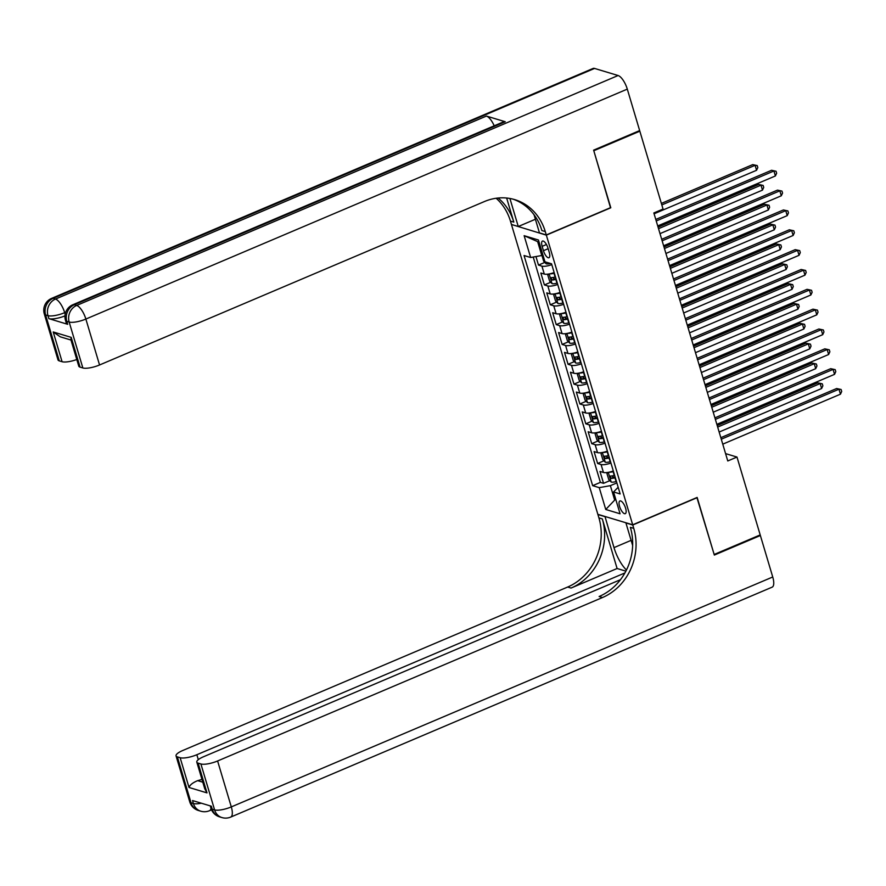 <?xml version="1.0" encoding="UTF-8"?>
<svg xmlns="http://www.w3.org/2000/svg" width="886" height="886" viewBox="0 0 886 886"><rect width="100%" height="100%" fill="white"/><g stroke="black" fill="none" stroke-linecap="round" stroke-linejoin="round"><path stroke-width="1.33" d="M625.605 508.221A6.889 2.525 -113 0 0 619.901 500.978A6.889 2.525 -113 0 0 619.58 506.415A6.889 2.525 -113 0 0 625.283 513.659A6.889 2.525 -113 0 0 625.605 508.221M511.499 224.656L597.851 514.323L632.693 524.8L546.341 235.144L511.754 224.557M535.941 256.563L538.489 265.091L544.79 262.411M554.16 272.567A8.605 2.337 163.4 0 1 544.292 274.062L540.848 273.032L544.403 284.938L550.704 282.257M560.074 292.413A8.605 2.337 -16.6 0 1 550.206 293.908L546.762 292.867L550.317 304.773L556.618 302.093M565.988 312.249A8.605 2.337 -16.6 0 1 556.12 313.744L552.676 312.714L556.231 324.608L562.532 321.939M571.902 332.084A8.605 2.337 -16.6 0 1 562.034 333.579L558.59 332.549L562.145 344.455L568.447 341.774M577.816 351.93A8.605 2.337 -16.6 0 1 567.948 353.425L564.504 352.384L568.059 364.29L574.361 361.61M583.73 371.766A8.605 2.337 -16.6 0 1 573.862 373.261L570.429 372.231L573.973 384.136L580.275 381.456M589.644 391.601A8.605 2.337 -16.6 0 1 579.776 393.096L576.343 392.066L579.887 403.972L586.189 401.292M595.558 411.447A8.605 2.337 -16.6 0 1 585.69 412.942L582.257 411.901L585.801 423.807L592.103 421.138M601.472 431.283A8.605 2.337 -16.6 0 1 591.604 432.778L588.171 431.748L591.715 443.653L598.017 440.973M607.386 451.129A8.605 2.337 -16.6 0 1 597.518 452.624L594.085 451.583L597.629 463.489L603.931 460.809M610.487 207.678L593.797 150.731L639.836 131.183L663.049 209.052L653.846 212.961L727.771 460.964L736.986 457.054L725.59 453.621M542.143 246.341L543.439 250.705A6.667 2.448 -113 0 0 548.966 257.726A6.667 2.448 -113 0 0 549.276 252.466L547.98 248.102A6.667 2.448 -113 0 0 542.453 241.081A6.667 2.448 -113 0 0 542.143 246.341L546.452 244.514M618.162 487.267L613.555 491.951L620.156 493.945L551.546 263.795L544.956 261.813L538.444 239.995L524.135 235.687L530.636 257.505L524.047 255.522L592.656 485.661L599.246 487.643L610.376 485.65L614.519 499.538L615.947 499.97M613.555 491.951L620.067 513.78L605.747 509.472L599.246 487.643M551.79 264.637A8.605 2.337 163.4 0 1 541.922 266.132L538.489 265.091M533.217 257.051L600.387 482.383L603.543 483.324L609.845 480.655M613.3 470.964A8.605 2.337 -16.6 0 1 603.432 472.459L599.999 471.43L603.543 483.324M610.941 463.024A8.605 2.337 163.4 0 1 601.062 464.519L597.629 463.489M605.016 443.188A8.605 2.337 163.4 0 1 595.148 444.683L591.715 443.653M599.102 423.353A8.605 2.337 163.4 0 1 589.234 424.848L585.801 423.807M593.188 403.507A8.605 2.337 163.4 0 1 583.32 405.002L579.887 403.972M587.274 383.671A8.605 2.337 163.4 0 1 577.406 385.166L573.973 384.136M581.36 363.836A8.605 2.337 163.4 0 1 571.492 365.331L568.059 364.29M575.446 343.99A8.605 2.337 163.4 0 1 565.578 345.485L562.145 344.455M569.532 324.154A8.605 2.337 163.4 0 1 559.664 325.649L556.231 324.608M563.618 304.308A8.605 2.337 163.4 0 1 553.75 305.803L550.317 304.773M557.704 284.472A8.605 2.337 163.4 0 1 547.836 285.968L544.403 284.938M539.065 242.055L537.636 241.623L541.767 255.511L530.636 257.505M542.93 255.024L541.767 255.511M639.836 131.183L638.917 130.906M632.693 524.8L697.149 497.434L714.16 554.47L760.199 534.923L736.986 457.054M610.797 207.778L546.341 235.144M615.67 499.051L605.747 509.472M616.855 482.903L610.376 485.65M600.387 482.383L592.656 485.661M537.636 241.623L524.135 235.687M656.227 220.968L773.921 170.987L775.394 175.949L657.711 225.93M655.773 219.451L771.562 170.278L776.047 171.253L776.645 173.235L775.394 175.949M771.562 170.278L776.047 171.253M541.944 255.445L543.683 261.27L546.164 263.829A5.704 1.55 -16.6 0 0 550.494 263.485M654.089 213.792L756.566 170.278L755.082 165.317L752.735 164.608L661.366 203.415M752.735 164.608L757.22 165.582L755.082 165.317L661.82 204.932M757.22 165.582L757.807 167.565L756.566 170.278M64.966 315.892A12.902 3.511 163.4 0 1 48.863 318.639L67.69 324.309A12.902 3.511 163.4 0 1 66.372 323.301L65.486 320.333A12.902 3.511 -16.6 0 0 66.804 321.33L67.69 324.309M593.62 150.144L610.742 207.579L546.285 234.945L545.278 231.578A53.78 47.833 106.8 0 0 514.744 199.627A53.78 47.833 106.8 0 0 484.454 201.532L99.553 364.977A12.902 3.511 163.4 0 1 82.852 367.967L69.163 322.039L66.804 321.33A12.902 11.485 106.8 0 1 74.313 304.74L76.661 305.448L618.096 75.52A12.902 4.74 67 0 1 627.299 89.121L639.659 130.585L593.62 150.144M546.285 234.945L539.463 232.896L534.059 214.766M506.648 198.021L513.825 222.109A53.78 47.833 106.8 0 0 498.076 198.021M509.915 198.475L518.266 226.517L511.443 224.457L510.436 221.09A53.78 47.833 106.8 0 0 496.149 198.254M70.98 340.036L60.292 336.824L53.215 331.962L71.201 337.378L80.072 367.136L82.852 367.967M80.072 367.136A12.902 3.511 163.4 0 1 78.754 366.128L70.825 339.515L71.201 337.378M594.561 68.432L53.116 298.36A12.902 4.74 -113 0 0 51.621 298.383L593.066 68.455A12.902 4.74 67 0 1 594.561 68.432L618.096 75.52M505.253 121.736L74.313 304.74A12.902 4.74 -113 0 0 72.807 304.762L503.746 121.759A12.902 4.74 67 0 1 505.253 121.736L486.414 116.066A12.902 4.74 67 0 1 494.2 125.812M535.388 219.252L518.266 226.517M76.783 359.517A12.902 3.511 163.4 0 1 62.086 361.721L53.215 331.962M48.863 318.639L47.977 315.66L45.618 314.951L59.307 360.89L62.086 361.721M59.307 360.89A12.902 3.511 163.4 0 1 57.989 359.882L44.3 313.954A12.902 3.511 -16.6 0 0 45.618 314.951A12.902 11.485 106.8 0 1 53.116 298.36L55.475 299.069L486.414 116.066M545.278 231.578L541.889 230.559A53.78 47.833 106.8 0 0 513.038 199.151M759.446 535.233L760.376 535.521L772.736 576.985L231.301 806.902A12.902 4.74 -113 0 1 230.692 817.091A12.902 12.902 0 0 1 221.932 817.568A12.902 11.485 -73.2 0 1 214.6 809.904L200.9 763.965A12.902 3.511 -16.6 0 0 217.602 760.974L231.301 806.902A12.902 3.511 163.4 0 1 214.6 809.904L212.241 809.195L211.355 806.216L192.528 800.545L193.414 803.524L191.055 802.816A12.902 3.511 163.4 0 1 189.737 801.808L176.048 755.88A12.902 3.511 -16.6 0 0 177.366 756.888L191.055 802.816A12.902 11.485 106.8 0 0 198.386 810.48A12.902 12.902 0 0 1 189.737 801.808M760.376 535.521L714.337 555.068L696.905 497.533M604.994 516.472L613.998 547.626A24.199 8.893 -113 0 0 626.468 570.008M604.739 516.571L597.917 514.522L598.914 517.889A53.78 47.833 -73.2 0 1 567.66 587.041L182.76 750.497A12.902 3.511 -16.6 0 0 176.048 755.88M617.099 568.513L602.314 518.908A53.78 47.833 -73.2 0 1 571.049 588.06L617.099 568.513L625.881 571.149M697.216 497.633L632.759 524.999L633.756 528.377A53.78 47.833 -73.2 0 1 602.502 597.529L217.602 760.974M632.759 524.999L625.926 522.95L632.648 545.499M620.466 579.688L203.525 756.744A12.902 3.511 -16.6 0 0 196.803 762.126L204.744 788.739L207.003 792.892L189.017 787.477L180.146 757.718L177.366 756.888M180.146 757.718A12.902 3.511 -16.6 0 0 196.847 754.728L198.309 759.656M624.907 572.943L196.847 754.728M772.736 576.985A12.902 4.74 67 0 1 772.127 587.163L230.692 817.091M196.803 762.126A12.902 3.511 -16.6 0 0 198.132 763.134L207.003 792.892M200.9 763.965L198.132 763.134M201.93 779.326A12.902 3.511 163.4 0 1 197.656 780.655L202.794 782.205M633.756 528.377L630.367 527.358A53.78 47.833 -73.2 0 1 599.113 596.511L602.502 597.529M189.017 787.477C189.914 784.93 192.794 782.648 197.656 780.655M662.141 240.804L779.835 190.833L781.308 195.784L663.625 245.765M661.687 239.286L777.476 190.125L781.961 191.088L782.559 193.07L781.308 195.784M777.476 190.125L781.961 191.088M668.055 260.65L785.749 210.669L787.222 215.63L669.539 265.601M667.601 259.133L783.39 209.96L787.875 210.923L788.474 212.906L787.222 215.63M783.39 209.96L787.875 210.923M673.969 280.485L791.663 230.504L793.136 235.466L675.453 285.447M673.515 278.968L789.304 229.795L793.79 230.77L794.388 232.752L793.136 235.466M789.304 229.795L793.79 230.77M679.883 300.321L797.577 250.35L799.05 255.312L681.367 305.282M679.44 298.815L795.218 249.642L799.704 250.605L800.302 252.588L799.05 255.312M795.218 249.642L799.704 250.605M548.899 273.984L547.825 275.158L549.597 281.117L552.078 283.664A5.704 1.55 -16.6 0 0 556.94 283.177L557.294 283.088M549.674 273.84A5.704 1.55 -16.6 0 0 553.983 273.265L554.337 273.165M660.004 233.638L762.481 190.125L760.996 185.163L758.649 184.454L658.077 227.159M555.456 276.93L555.112 277.03A5.704 1.55 163.4 0 1 551.17 277.628L551.878 280.009A5.704 1.55 -16.6 0 0 555.821 279.411L556.164 279.311M555.954 278.581L555.799 278.625A2.902 0.786 163.4 0 1 554.536 278.891L553.218 277.894M758.649 184.454L763.134 185.418L760.996 185.163L658.531 228.677M763.134 185.418L763.721 187.4L762.481 190.125M554.813 293.831L553.739 295.005L555.511 300.952L557.992 303.51A5.704 1.55 -16.6 0 0 562.854 303.023L563.208 302.923M555.588 293.676A5.704 1.55 -16.6 0 0 559.897 293.1L560.251 293M665.918 253.474L768.395 209.96L766.911 204.998L764.563 204.289L663.991 246.995M561.37 296.777L561.026 296.865A5.704 1.55 163.4 0 1 557.084 297.474L557.792 299.856A5.704 1.55 -16.6 0 0 561.735 299.246L562.078 299.158M561.868 298.427L561.713 298.46A2.902 0.786 163.4 0 1 560.45 298.726L559.132 297.729M764.563 204.289L769.048 205.264L766.911 204.998L664.445 248.512M769.048 205.264L769.635 207.246L768.395 209.96M560.727 313.666L559.653 314.84L561.425 320.798L563.906 323.346A5.704 1.55 -16.6 0 0 568.768 322.858L569.122 322.759M561.502 313.522A5.704 1.55 -16.6 0 0 565.811 312.946L566.165 312.847M671.832 273.32L774.309 229.795L772.825 224.845L770.477 224.136L669.905 266.841M567.284 316.612L566.94 316.712A5.704 1.55 163.4 0 1 562.998 317.31L563.706 319.691A5.704 1.55 -16.6 0 0 567.649 319.093L567.992 318.993M567.782 318.262L567.627 318.307A2.902 0.786 163.4 0 1 566.364 318.561L565.046 317.576M770.477 224.136L774.962 225.099L772.825 224.845L670.359 268.358M774.962 225.099L775.549 227.082L774.309 229.795M566.641 333.501L565.567 334.686L567.339 340.634L569.82 343.181A5.704 1.55 -16.6 0 0 574.682 342.705L575.036 342.605M567.417 333.357A5.704 1.55 -16.6 0 0 571.725 332.782L572.079 332.682M677.746 293.155L780.223 249.642L778.739 244.68L776.391 243.971L675.819 286.676M573.198 336.459L572.854 336.547A5.704 1.55 163.4 0 1 568.912 337.156L569.62 339.526A5.704 1.55 -16.6 0 0 573.563 338.928L573.907 338.84M573.696 338.109L573.541 338.142A2.902 0.786 163.4 0 1 572.278 338.408L570.961 337.411M776.391 243.971L780.876 244.935L778.739 244.68L676.273 288.194M780.876 244.935L781.463 246.917L780.223 249.642M685.797 320.167L803.491 270.186L804.964 275.147L687.281 325.129M685.354 318.65L801.132 269.477L805.618 270.451L806.216 272.434L804.964 275.147M801.132 269.477L805.618 270.451M572.555 353.348L571.481 354.522L573.253 360.469L575.734 363.027A5.704 1.55 -16.6 0 0 580.596 362.54L580.95 362.44M573.331 353.204A5.704 1.55 -16.6 0 0 577.639 352.617L577.993 352.528M683.66 312.991L786.137 269.477L784.653 264.515L782.305 263.806L681.733 306.523M579.112 356.294L578.768 356.394A5.704 1.55 163.4 0 1 574.826 356.992L575.535 359.373A5.704 1.55 -16.6 0 0 579.477 358.775L579.832 358.675M579.61 357.944L579.455 357.988A2.902 0.786 163.4 0 1 578.193 358.243L576.875 357.246M782.305 263.806L786.79 264.781L784.653 264.515L682.187 308.04M786.79 264.781L787.377 266.764L786.137 269.477M691.711 340.002L809.405 290.032L810.878 294.983L693.195 344.964M691.268 338.485L807.046 289.323L811.532 290.287L812.13 292.269L810.878 294.983M807.046 289.323L811.532 290.287M578.469 373.183L577.395 374.357L579.167 380.315L581.648 382.863A5.704 1.55 -16.6 0 0 586.51 382.375L586.864 382.287M579.245 373.039A5.704 1.55 -16.6 0 0 583.553 372.463L583.907 372.364M689.574 332.837L792.051 289.323L790.567 284.362L788.219 283.653L687.647 326.358M585.026 376.129L584.682 376.229A5.704 1.55 163.4 0 1 580.74 376.827L581.46 379.208A5.704 1.55 -16.6 0 0 585.391 378.61L585.746 378.51M585.524 377.779L585.369 377.824A2.902 0.786 163.4 0 1 584.107 378.089L582.789 377.093M788.219 283.653L792.704 284.616L790.567 284.362L688.101 327.875M792.704 284.616L793.291 286.599L792.051 289.323M697.625 359.849L815.319 309.867L816.792 314.829L699.109 364.799M697.182 358.332L812.96 309.159L817.446 310.122L818.044 312.105L816.792 314.829M812.96 309.159L817.446 310.122M584.383 393.019L583.309 394.204L585.081 400.151L587.562 402.709A5.704 1.55 -16.6 0 0 592.435 402.222L592.778 402.122M585.159 392.875A5.704 1.55 -16.6 0 0 589.467 392.299L589.821 392.199M695.488 352.672L797.965 309.159L796.492 304.197L794.133 303.488L693.561 346.193M590.951 395.976L590.597 396.064A5.704 1.55 163.4 0 1 586.654 396.673L587.374 399.054A5.704 1.55 -16.6 0 0 591.305 398.445L591.66 398.357M591.438 397.626L591.283 397.659A2.902 0.786 163.4 0 1 590.021 397.925L588.703 396.928M794.133 303.488L798.618 304.463L796.492 304.197L694.015 347.711M798.618 304.463L799.205 306.445L797.965 309.159M703.539 379.684L821.233 329.703L822.717 334.664L705.023 384.646M703.096 378.167L818.874 328.994L823.36 329.969L823.958 331.951L822.717 334.664M818.874 328.994L823.36 329.969M590.298 412.865L589.223 414.039L590.995 419.997L593.476 422.544A5.704 1.55 -16.6 0 0 598.349 422.057L598.692 421.957M591.073 412.721A5.704 1.55 -16.6 0 0 595.392 412.134L595.735 412.045M701.402 372.519L803.879 328.994L802.406 324.043L800.047 323.335L699.475 366.04M596.865 415.811L596.511 415.911A5.704 1.55 163.4 0 1 592.579 416.509L593.288 418.89A5.704 1.55 -16.6 0 0 597.219 418.292L597.574 418.192M597.352 417.461L597.197 417.505A2.902 0.786 163.4 0 1 595.935 417.76L594.617 416.774M800.047 323.335L804.532 324.298L802.406 324.043L699.929 367.557M804.532 324.298L805.119 326.281L803.879 328.994M709.464 399.52L827.147 349.549L828.631 354.511L710.937 404.481M709.01 398.002L824.8 348.84L829.285 349.804L829.872 351.786L828.631 354.511M824.8 348.84L829.285 349.804M596.212 432.7L595.137 433.885L596.909 439.833L599.39 442.38A5.704 1.55 -16.6 0 0 604.263 441.904L604.606 441.804M596.987 432.556A5.704 1.55 -16.6 0 0 601.306 431.98L601.649 431.881M707.327 392.354L809.793 348.84L808.32 343.879L805.961 343.17L705.389 385.875M602.779 435.657L602.425 435.746A5.704 1.55 163.4 0 1 598.493 436.344L599.202 438.725A5.704 1.55 -16.6 0 0 603.133 438.127L603.488 438.027M603.266 437.296L603.111 437.341A2.902 0.786 163.4 0 1 601.849 437.606L600.531 436.61M805.961 343.17L810.446 344.133L808.32 343.879L705.843 387.392M810.446 344.133L811.033 346.116L809.793 348.84M715.379 419.366L833.062 369.384L834.546 374.346L716.852 424.328M714.924 417.849L830.714 368.676L835.199 369.639L835.786 371.633L834.546 374.346M830.714 368.676L835.199 369.639M602.126 452.547L601.051 453.721L602.823 459.668L605.304 462.226A5.704 1.55 -16.6 0 0 610.177 461.739L610.52 461.639M602.901 452.403A5.704 1.55 -16.6 0 0 607.22 451.816L607.563 451.727M713.241 412.189L815.707 368.676L814.234 363.714L811.875 363.005L711.303 405.722M608.693 455.493L608.339 455.592A5.704 1.55 163.4 0 1 604.407 456.19L605.116 458.571A5.704 1.55 -16.6 0 0 609.047 457.973L609.402 457.874M609.18 457.143L609.025 457.187A2.902 0.786 163.4 0 1 607.763 457.442L606.445 456.445M811.875 363.005L816.36 363.98L814.234 363.714L711.757 407.239M816.36 363.98L816.958 365.962L815.707 368.676M721.293 439.201L838.976 389.22L840.46 394.181L722.766 444.163M720.839 437.684L836.628 388.522L841.113 389.486L841.7 391.468L840.46 394.181M836.628 388.522L841.113 389.486M608.04 472.382L606.965 473.556L608.737 479.514L611.218 482.062A5.704 1.55 -16.6 0 0 616.091 481.574L616.434 481.486M608.815 472.238A5.704 1.55 -16.6 0 0 613.134 471.662L613.477 471.562M719.155 432.036L821.621 388.522L820.148 383.56L817.789 382.852L717.217 425.557M614.607 475.328L614.253 475.428A5.704 1.55 163.4 0 1 610.321 476.026L611.03 478.407A5.704 1.55 -16.6 0 0 614.962 477.809L615.316 477.709M615.094 476.978L614.95 477.022A2.902 0.786 163.4 0 1 613.677 477.288L612.359 476.291M817.789 382.852L822.274 383.815L820.148 383.56L717.671 427.074M822.274 383.815L822.872 385.798L821.621 388.522M544.292 274.062L541.922 266.132M603.432 472.459L601.062 464.519M597.518 452.624L595.148 444.683M591.604 432.778L589.234 424.848M585.69 412.942L583.32 405.002M579.776 393.096L577.406 385.166M573.862 373.261L571.492 365.331M567.948 353.425L565.578 345.485M562.034 333.579L559.664 325.649M556.12 313.744L553.75 305.803M550.206 293.908L547.836 285.968M548.157 248.7L543.439 250.705M545.566 262.001L546.097 263.762M513.825 222.109L510.436 221.09M627.299 89.121L85.864 319.049L99.553 364.977M65.73 312.226L64.678 312.669L65.165 314.308M85.864 319.049A12.902 4.74 -113 0 0 76.661 305.448A12.902 11.485 -73.2 0 0 69.163 322.039A12.902 3.511 -16.6 0 0 85.864 319.049M64.678 312.669A12.902 4.74 -113 0 0 55.475 299.069A12.902 11.485 -73.2 0 0 47.977 315.66A12.902 3.511 -16.6 0 0 64.678 312.669M602.314 518.908L598.914 517.889M571.049 588.06L567.66 587.041M201.377 803.214A12.902 3.511 163.4 0 1 193.414 803.524A12.902 11.485 -73.2 0 0 200.745 811.188A12.902 12.902 0 0 0 209.506 810.712A12.902 4.74 -113 0 0 210.979 808.375M210.923 808.187A12.902 12.902 0 0 0 219.573 816.859A12.902 11.485 106.8 0 1 212.241 809.195A12.902 3.511 163.4 0 1 210.923 808.187L210.237 805.872M631.12 540.349L613.998 547.626M549.132 273.94L552.011 283.598M555.821 279.411L556.94 283.177M553.983 273.265L555.112 277.03M554.536 278.891L551.878 280.009M555.046 293.787L557.925 303.444M561.735 299.246L562.854 303.023M559.897 293.1L561.026 296.865M560.45 298.726L557.792 299.856M560.96 313.622L563.839 323.279M567.649 319.093L568.768 322.858M565.811 312.946L566.94 316.712M566.364 318.561L563.706 319.691M566.874 333.468L569.753 343.126M573.563 338.928L574.682 342.705M571.725 332.782L572.854 336.547M572.278 338.408L569.62 339.526M572.788 353.304L575.667 362.961M579.477 358.775L580.596 362.54M577.639 352.617L578.768 356.394M578.193 358.243L575.535 359.373M578.702 373.139L581.581 382.796M585.391 378.61L586.51 382.375M583.553 372.463L584.682 376.229M584.107 378.089L581.46 379.208M584.616 392.985L587.496 402.643M591.305 398.445L592.435 402.222M589.467 392.299L590.597 396.064M590.021 397.925L587.374 399.054M590.53 412.821L593.41 422.478M597.219 418.292L598.349 422.057M595.392 412.134L596.511 415.911M595.935 417.76L593.288 418.89M596.444 432.667L599.324 442.324M603.133 438.127L604.263 441.904M601.306 431.98L602.425 435.746M601.849 437.606L599.202 438.725M602.358 452.502L605.238 462.16M609.047 457.973L610.177 461.739M607.22 451.816L608.339 455.592M607.763 457.442L605.116 458.571M608.272 472.338L611.152 481.995M614.962 477.809L616.091 481.574M613.134 471.662L614.253 475.428M613.677 477.288L611.03 478.407M72.807 304.762A12.902 12.902 0 0 0 65.486 320.333M51.621 298.383A12.902 12.902 0 0 0 44.3 313.954M211.544 809.848L209.506 810.712M200.745 811.188L198.386 810.48M221.932 817.568L219.573 816.859"/></g></svg>
